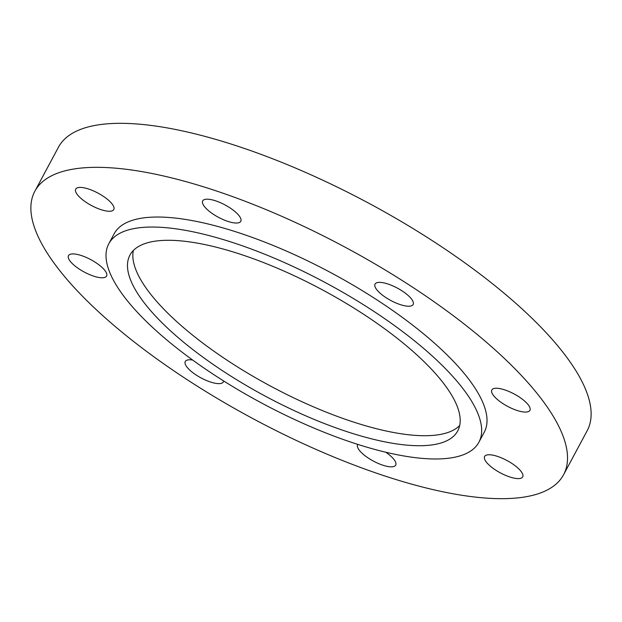 <?xml version="1.0" encoding="UTF-8"?>
<svg xmlns="http://www.w3.org/2000/svg" width="622" height="622" viewBox="0 0 622 622"><rect width="100%" height="100%" fill="white"/><g stroke="black" fill="none" stroke-linecap="round" stroke-linejoin="round"><path stroke-width="0.93" d="M459.697 425.502A185.978 60.334 28.2 0 1 306.226 403.662A185.978 60.334 28.2 0 1 142.974 283.438A185.978 60.334 28.2 0 1 133.341 250.51M450.064 392.575A185.978 60.334 -151.8 0 0 278.998 268.914A185.978 60.334 -151.8 0 0 129.936 255.121A185.978 60.334 -151.8 0 0 137.61 293.444A185.978 60.334 -151.8 0 0 308.675 417.098A185.978 60.334 -151.8 0 0 457.738 430.891A185.978 60.334 -151.8 0 0 450.064 392.575M117.449 287.045A209.979 68.125 -151.8 0 0 310.596 426.661A209.979 68.125 -151.8 0 0 478.893 442.234A209.979 68.125 -151.8 0 0 470.224 398.974A209.979 68.125 -151.8 0 0 277.085 259.358A209.979 68.125 -151.8 0 0 108.788 243.785A209.979 68.125 -151.8 0 0 117.449 287.045M478.893 442.234L484.25 432.228A209.979 68.125 -151.8 0 0 475.589 388.968A209.979 68.125 -151.8 0 0 282.442 249.352A209.979 68.125 -151.8 0 0 114.145 233.779L108.788 243.785M521.796 472.44A21.599 7.005 -151.8 0 0 501.931 458.08A21.599 7.005 -151.8 0 0 484.616 456.478A21.599 7.005 -151.8 0 0 485.51 460.925A21.599 7.005 -151.8 0 0 505.375 475.286A21.599 7.005 -151.8 0 0 522.69 476.887A21.599 7.005 -151.8 0 0 521.796 472.44M357.821 444.403A21.599 7.005 -151.8 0 0 357.642 444.691A21.599 7.005 -151.8 0 0 358.529 449.146A21.599 7.005 -151.8 0 0 378.394 463.507A21.599 7.005 -151.8 0 0 395.709 465.108A21.599 7.005 -151.8 0 0 394.815 460.653A21.599 7.005 -151.8 0 0 385.772 452.225M192.633 360.029A21.599 7.005 -151.8 0 0 185.278 361.506A21.599 7.005 -151.8 0 0 186.172 365.954A21.599 7.005 -151.8 0 0 206.037 380.314A21.599 7.005 -151.8 0 0 223.345 381.916A21.599 7.005 -151.8 0 0 223.625 380.944M105.678 271.604A21.599 7.005 -151.8 0 0 85.813 257.244A21.599 7.005 -151.8 0 0 68.498 255.642A21.599 7.005 -151.8 0 0 69.392 260.097A21.599 7.005 -151.8 0 0 89.257 274.457A21.599 7.005 -151.8 0 0 106.572 276.059A21.599 7.005 -151.8 0 0 105.678 271.604M112.893 205.081A21.599 7.005 -151.8 0 0 93.028 190.721A21.599 7.005 -151.8 0 0 75.713 189.119A21.599 7.005 -151.8 0 0 76.607 193.574A21.599 7.005 -151.8 0 0 96.472 207.935A21.599 7.005 -151.8 0 0 113.779 209.536A21.599 7.005 -151.8 0 0 112.893 205.081M239.874 216.868A21.599 7.005 -151.8 0 0 220.001 202.508A21.599 7.005 -151.8 0 0 202.694 200.906A21.599 7.005 -151.8 0 0 203.588 205.353A21.599 7.005 -151.8 0 0 223.453 219.714A21.599 7.005 -151.8 0 0 240.761 221.315A21.599 7.005 -151.8 0 0 239.874 216.868M412.231 300.053A21.599 7.005 -151.8 0 0 392.365 285.692A21.599 7.005 -151.8 0 0 375.058 284.091A21.599 7.005 -151.8 0 0 375.945 288.546A21.599 7.005 -151.8 0 0 395.81 302.906A21.599 7.005 -151.8 0 0 413.125 304.508A21.599 7.005 -151.8 0 0 412.231 300.053M529.011 405.917A21.599 7.005 -151.8 0 0 509.146 391.557A21.599 7.005 -151.8 0 0 491.831 389.955A21.599 7.005 -151.8 0 0 492.725 394.402A21.599 7.005 -151.8 0 0 512.59 408.763A21.599 7.005 -151.8 0 0 529.897 410.364A21.599 7.005 -151.8 0 0 529.011 405.917M47.218 253.061A299.967 97.32 -151.8 0 0 323.137 452.505A299.967 97.32 -151.8 0 0 563.563 474.757A299.967 97.32 -151.8 0 0 551.185 412.954A299.967 97.32 -151.8 0 0 275.266 213.502A299.967 97.32 -151.8 0 0 34.84 191.257A299.967 97.32 -151.8 0 0 47.218 253.061M563.563 474.757L587.16 430.743A299.967 97.32 -151.8 0 0 574.782 368.939A299.967 97.32 -151.8 0 0 298.863 169.495A299.967 97.32 -151.8 0 0 58.437 147.243L34.84 191.257"/></g></svg>
